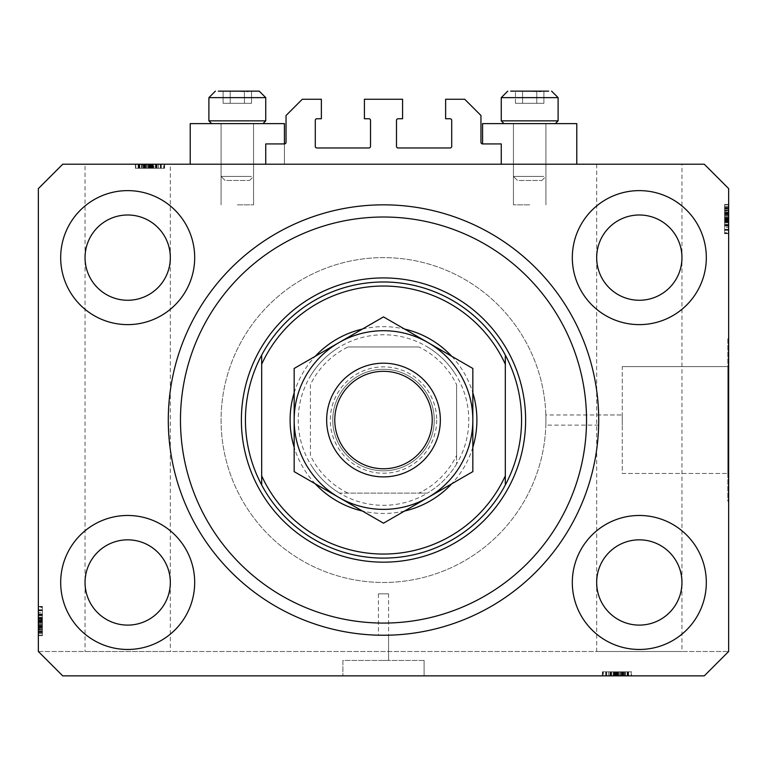 <?xml version="1.0" encoding="UTF-8"?>
<svg xmlns="http://www.w3.org/2000/svg" width="767" height="767" viewBox="0 0 767 767"><rect width="100%" height="100%" fill="white"/><g stroke="black" fill="none" stroke-linecap="round" stroke-linejoin="round"><path stroke-width="0.58" stroke-dasharray="3.83 2.88" d="M265.746 143.928L265.746 164.224L501.254 164.224L501.254 143.928L482.577 143.928A1.62 1.62 0 0 1 480.957 142.298L480.957 115.501L464.716 99.259L445.627 99.259L445.627 118.751L450.095 118.751A1.62 1.62 0 0 1 451.715 120.371L451.715 146.363A1.62 1.62 0 0 1 450.095 147.983L398.121 147.983A1.62 1.62 0 0 1 396.491 146.363L396.491 120.371A1.62 1.62 0 0 1 398.121 118.751L402.589 118.751L402.589 99.259L364.411 99.259L364.411 118.751L368.879 118.751A1.62 1.62 0 0 1 370.509 120.371L370.509 146.363A1.62 1.62 0 0 1 368.879 147.983L316.905 147.983A1.62 1.62 0 0 1 315.285 146.363L315.285 120.371A1.62 1.62 0 0 1 316.905 118.751L321.373 118.751L321.373 99.259L302.284 99.259L286.043 115.501L286.043 142.298A1.62 1.62 0 0 1 284.423 143.928L265.746 143.928M265.746 164.224L501.254 164.224M598.711 420.048A215.211 215.211 0 0 1 383.5 635.258A215.211 215.211 0 0 1 168.289 420.048A215.211 215.211 0 0 1 383.5 204.837A215.211 215.211 0 0 1 598.711 420.048A215.211 215.211 0 0 1 383.5 635.258A215.211 215.211 0 0 1 168.289 420.048A215.211 215.211 0 0 1 383.5 204.837A215.211 215.211 0 0 1 598.711 420.048A215.211 215.211 0 0 0 383.5 204.837A215.211 215.211 0 0 0 168.289 420.048A215.211 215.211 0 0 0 383.5 635.258A215.211 215.211 0 0 0 598.711 420.048L598.653 414.966L622.267 414.966L622.267 425.119L622.267 414.966L622.267 425.119L622.267 414.966L545.845 414.966L545.922 420.048L545.845 414.966M598.653 425.119L545.845 425.119L545.922 420.048L545.845 425.119M622.267 366.607L727.835 366.607L727.835 473.479L727.835 366.607L727.835 473.479L727.835 366.607L622.267 366.607L622.267 473.479L727.835 473.479L622.267 473.479L622.267 366.607M727.835 338.832L728.65 338.832L728.65 501.254L728.65 338.832L728.65 501.254L728.65 338.832L727.835 338.832L727.835 501.254L728.65 501.254L727.835 501.254L727.835 338.832M388.572 593.84L378.428 593.84L388.572 593.84L388.572 660.435L378.428 660.435L388.572 660.435L378.428 660.435L388.572 660.435L388.572 635.201M378.428 593.84L378.428 635.201M424.103 660.435L424.103 675.861L342.897 675.861L424.103 675.861L342.897 675.861L424.103 675.861L424.103 660.435L342.897 660.435L342.897 675.861L342.897 660.435L424.103 660.435M138.108 164.224L164.224 164.224L135.807 164.224L135.807 168.289L164.224 168.289L135.807 168.289L164.224 168.289L135.807 168.289L164.224 168.289L135.807 168.289L164.224 168.289L135.807 168.289L164.224 168.289L135.807 168.289L156.478 168.289L135.807 168.289L139.862 168.289L135.807 168.289L139.862 168.289L135.807 168.289L138.108 168.289L138.108 164.224L147.686 164.224L147.686 168.289L152.46 168.289L152.46 164.224L170.322 164.224L170.322 582.469C172.029 569.996 159.239 540.419 127.686 539.834C96.124 540.419 83.335 569.996 85.051 582.469C83.335 594.943 96.124 624.52 127.686 625.105C159.239 624.52 172.029 594.943 170.322 582.469L170.322 651.499L85.051 651.499L170.322 651.499M170.322 164.224L85.051 164.224L85.051 257.626C83.335 270.089 96.124 299.676 127.686 300.261C159.239 299.676 172.029 270.089 170.322 257.626C172.029 245.152 159.239 215.565 127.686 214.99C96.124 215.565 83.335 245.152 85.051 257.626L85.051 651.499M681.949 164.224L596.678 164.224L681.949 164.224L681.949 582.469C683.665 569.996 670.876 540.419 639.314 539.834C607.761 540.419 594.971 569.996 596.678 582.469C594.971 594.943 607.761 624.52 639.314 625.105C670.876 624.52 683.665 594.943 681.949 582.469L681.949 651.499L596.678 651.499L681.949 651.499M596.678 164.224L596.678 257.626C594.971 270.089 607.761 299.676 639.314 300.261C670.876 299.676 683.665 270.089 681.949 257.626C683.665 245.152 670.876 215.565 639.314 214.99C607.761 215.565 594.971 245.152 596.678 257.626L596.678 651.499M170.322 257.626A42.636 42.636 0 0 1 127.686 300.261A42.636 42.636 0 0 1 85.051 257.626C83.335 245.152 96.124 215.565 127.686 214.99C159.239 215.565 172.029 245.152 170.322 257.626C172.029 270.089 159.239 299.676 127.686 300.261C96.124 299.676 83.335 270.089 85.051 257.626A42.636 42.636 0 0 1 127.686 214.99A42.636 42.636 0 0 1 170.322 257.626M681.949 257.626A42.636 42.636 0 0 1 639.314 300.261A42.636 42.636 0 0 1 596.678 257.626C594.971 245.152 607.761 215.565 639.314 214.99C670.876 215.565 683.665 245.152 681.949 257.626C683.665 270.089 670.876 299.676 639.314 300.261C607.761 299.676 594.971 270.089 596.678 257.626A42.636 42.636 0 0 1 639.314 214.99A42.636 42.636 0 0 1 681.949 257.626M681.949 582.469A42.636 42.636 0 0 1 639.314 625.105A42.636 42.636 0 0 1 596.678 582.469C594.971 569.996 607.761 540.419 639.314 539.834C670.876 540.419 683.665 569.996 681.949 582.469C683.665 594.943 670.876 624.52 639.314 625.105C607.761 624.52 594.971 594.943 596.678 582.469A42.636 42.636 0 0 1 639.314 539.834A42.636 42.636 0 0 1 681.949 582.469M170.322 582.469A42.636 42.636 0 0 1 127.686 625.105A42.636 42.636 0 0 1 85.051 582.469C83.335 569.996 96.124 540.419 127.686 539.834C159.239 540.419 172.029 569.996 170.322 582.469C172.029 594.943 159.239 624.52 127.686 625.105C96.124 624.52 83.335 594.943 85.051 582.469A42.636 42.636 0 0 1 127.686 539.834A42.636 42.636 0 0 1 170.322 582.469M60.679 582.469A66.997 66.997 0 0 0 127.686 649.467A66.997 66.997 0 0 0 194.684 582.469A66.997 66.997 0 0 0 127.686 515.472A66.997 66.997 0 0 0 60.679 582.469A66.997 66.997 0 0 0 127.686 649.467A66.997 66.997 0 0 0 194.684 582.469A66.997 66.997 0 0 0 127.686 515.472A66.997 66.997 0 0 0 60.679 582.469A66.997 66.997 0 0 0 127.686 649.467A66.997 66.997 0 0 0 194.684 582.469A66.997 66.997 0 0 0 127.686 515.472A66.997 66.997 0 0 0 60.679 582.469M572.316 582.469A66.997 66.997 0 0 0 639.314 649.467A66.997 66.997 0 0 0 706.321 582.469A66.997 66.997 0 0 0 639.314 515.472A66.997 66.997 0 0 0 572.316 582.469A66.997 66.997 0 0 0 639.314 649.467A66.997 66.997 0 0 0 706.321 582.469A66.997 66.997 0 0 0 639.314 515.472A66.997 66.997 0 0 0 572.316 582.469A66.997 66.997 0 0 0 639.314 649.467A66.997 66.997 0 0 0 706.321 582.469A66.997 66.997 0 0 0 639.314 515.472A66.997 66.997 0 0 0 572.316 582.469M572.316 257.626A66.997 66.997 0 0 0 639.314 324.623A66.997 66.997 0 0 0 706.321 257.626A66.997 66.997 0 0 0 639.314 190.619A66.997 66.997 0 0 0 572.316 257.626A66.997 66.997 0 0 0 639.314 324.623A66.997 66.997 0 0 0 706.321 257.626A66.997 66.997 0 0 0 639.314 190.619A66.997 66.997 0 0 0 572.316 257.626A66.997 66.997 0 0 0 639.314 324.623A66.997 66.997 0 0 0 706.321 257.626A66.997 66.997 0 0 0 639.314 190.619A66.997 66.997 0 0 0 572.316 257.626M60.679 257.626A66.997 66.997 0 0 0 127.686 324.623A66.997 66.997 0 0 0 194.684 257.626A66.997 66.997 0 0 0 127.686 190.619A66.997 66.997 0 0 0 60.679 257.626A66.997 66.997 0 0 0 127.686 324.623A66.997 66.997 0 0 0 194.684 257.626A66.997 66.997 0 0 0 127.686 190.619A66.997 66.997 0 0 0 60.679 257.626A66.997 66.997 0 0 0 127.686 324.623A66.997 66.997 0 0 0 194.684 257.626A66.997 66.997 0 0 0 127.686 190.619A66.997 66.997 0 0 0 60.679 257.626M482.577 143.928L482.577 123.621L576.784 123.621L529.681 123.621L576.784 123.621L576.784 164.224L482.577 164.224L576.784 164.224M529.681 204.837L513.439 204.837L529.681 204.837M284.423 143.928L284.423 164.224L237.319 164.224L284.423 164.224L284.423 123.621L190.216 123.621L253.561 123.621L190.216 123.621L190.216 164.224L284.423 164.224L190.216 164.224M237.319 204.837L253.561 204.837L237.319 204.837M221.078 420.048A162.422 162.422 0 0 0 383.5 582.469A162.422 162.422 0 0 0 545.922 420.048A162.422 162.422 0 0 0 383.5 257.626A162.422 162.422 0 0 0 221.078 420.048A162.422 162.422 0 0 0 383.5 582.469A162.422 162.422 0 0 0 545.922 420.048A162.422 162.422 0 0 0 383.5 257.626A162.422 162.422 0 0 0 221.078 420.048A162.422 162.422 0 0 0 383.5 582.469A162.422 162.422 0 0 0 545.922 420.048A162.422 162.422 0 0 0 383.5 257.626A162.422 162.422 0 0 0 221.078 420.048A162.422 162.422 0 0 0 383.5 582.469A162.422 162.422 0 0 0 545.922 420.048A162.422 162.422 0 0 0 383.5 257.626A162.422 162.422 0 0 0 221.078 420.048M616.831 671.806L631.567 671.806L602.402 671.806L631.567 671.806L602.402 671.806L631.567 671.806L605.729 671.806L628.24 671.806L605.729 671.806L628.24 671.806L605.729 671.806L619.381 671.806L605.729 671.806L614.444 671.806L605.767 671.806L605.767 675.861L62.712 675.861L38.35 651.499L62.712 675.861L704.288 675.861L728.65 651.499L728.65 188.596L704.288 164.224L62.712 164.224L38.35 188.596L38.35 651.499L62.712 675.861L704.288 675.861L728.65 651.499L704.288 675.861L622.708 675.861L631.193 675.861L622.708 675.861L622.708 671.806L622.708 675.861L602.402 675.861L631.567 675.861L602.402 675.861L631.567 675.861L602.402 675.861L631.567 675.861L602.776 675.861L631.193 675.861L602.776 675.861L631.193 675.861L602.776 675.861L603.293 675.861L603.293 671.806L616.831 671.806L616.831 675.861M605.767 675.861L602.776 675.861L602.776 671.806L602.776 675.861L602.776 671.806L602.776 675.861L602.776 671.806L603.293 671.806L602.776 671.806L602.776 675.861L602.776 671.806L609.918 671.806L609.918 675.861M624.894 675.861L610.158 675.861L624.894 675.861L624.923 671.806L624.894 675.861M85.051 164.224L147.686 164.224M152.46 164.224L135.433 164.224L164.598 164.224L135.433 164.224L164.598 164.224L135.433 164.224L164.224 164.224L135.807 164.224L164.224 164.224L163.707 164.224L163.707 168.289L164.224 168.289L164.224 164.224L135.807 164.224L135.807 168.289L135.807 164.224L135.807 168.289L135.807 164.224L135.807 168.289L135.807 164.224L135.807 168.289L135.807 164.224L135.807 168.289L135.807 164.224L135.807 168.289L135.807 164.224L135.807 168.289L135.807 164.224L135.807 168.289L135.807 164.224L135.807 168.289L135.807 164.224L135.807 168.289L135.807 164.224L135.807 168.289L135.807 164.224L135.807 168.289L135.807 164.224L135.807 168.289L144.292 168.289L144.292 164.224L144.292 168.289L144.292 164.224L144.292 168.289L135.807 168.289L164.224 168.289L164.224 164.224L164.224 168.289L164.224 164.224L164.224 168.289L164.224 164.224L164.224 168.289L164.224 164.224L164.224 168.289L164.224 164.224L164.224 168.289L164.224 164.224L164.224 168.289L141.569 168.289L141.569 164.224M142.451 168.289L156.842 168.289L135.433 168.289L142.077 168.289L142.106 164.224L135.433 164.224L156.842 164.224L142.106 164.224L142.077 168.289L142.451 164.224M728.65 227.463L728.65 204.837L728.65 233.254L728.65 204.837L728.65 227.463L724.585 227.463L724.585 204.837L728.65 204.837L728.65 233.628L728.65 204.463L728.65 233.628L728.65 204.463L728.65 233.628L728.65 204.463L728.65 233.254L728.65 204.463L728.65 233.254L728.65 204.837L728.65 233.254L728.65 204.837L728.65 233.254L728.65 232.737L724.585 232.737L724.585 219.199L728.65 219.199M724.585 211.481L724.585 233.254L724.585 204.463L724.585 211.107L728.65 211.136L728.65 204.463L728.65 222.919L728.65 211.136L724.585 211.107L728.65 211.481M724.585 226.112L724.585 213.178L728.65 213.159L728.65 204.837L728.65 233.254L728.65 208.154L728.65 229.937L728.65 208.154L728.65 213.159L724.585 213.178L724.585 204.837L728.65 204.837L728.65 233.254L724.585 233.254L728.65 233.254L724.585 233.254L728.65 233.254L724.585 233.254L724.585 204.837L724.585 233.254L728.65 233.254L724.585 233.254L724.585 232.737L724.585 233.254L728.65 233.254L724.585 233.254L724.585 226.112L728.65 226.112M38.35 612.632L38.35 635.258L38.35 606.831L38.35 635.258L38.35 612.632L42.415 612.632L42.415 635.258L38.35 635.258L38.35 606.467L38.35 635.622L38.35 606.467L38.35 635.622L38.35 606.467L38.35 635.622L38.35 606.831L38.35 635.258L38.35 606.831L38.35 607.359L42.415 607.359L42.415 620.887L38.35 620.887M38.35 628.959L38.35 614.214L38.35 628.959L42.415 628.959L42.415 635.622L38.35 635.622L38.35 606.831L38.35 635.258L38.35 606.831L38.35 635.258L42.415 635.258L42.415 631.193L38.35 631.193L42.415 631.193L42.415 635.258L38.35 635.258L42.415 635.258L42.415 631.193L38.35 631.193L42.415 631.193L42.415 635.258L38.35 635.258L42.415 635.258L42.415 614.588L38.35 614.588L42.415 614.588L42.415 617.886L38.35 617.886M42.415 617.886L42.415 635.258L42.415 606.831L38.35 606.831L38.35 635.622L42.415 635.622L42.415 624.923L38.35 624.923L38.35 617.167L38.35 632.67L38.35 624.913L42.415 624.913L42.415 614.214L38.35 614.214L42.415 614.214L42.415 624.702L38.35 624.702M42.415 624.702L42.415 635.622L42.415 628.978L38.35 628.978M42.415 624.913L42.415 632.67L42.415 624.913L38.35 624.913M42.415 628.978L42.415 617.167L38.35 617.167L42.415 617.167L42.415 619.698L38.35 619.698M42.415 632.67L38.35 632.67L42.415 632.67M42.415 619.698L42.415 606.467L42.415 615.326L38.35 615.326L42.415 615.326L42.415 609.784L42.415 632.305L42.415 609.784L38.35 609.784L38.35 632.305L38.35 609.784L38.35 632.305L38.35 609.784L42.415 609.784L42.415 621.462L38.35 621.462L42.415 621.462L42.415 632.305L38.35 632.305L42.415 632.305L42.415 620.982L38.35 620.982L42.415 620.982L42.415 614.559L38.35 614.559L42.415 614.559L42.415 609.784L38.35 609.784M42.415 618.279L38.35 618.279M42.415 617.905L38.35 617.905M42.415 620.321L38.35 620.321M42.415 624.539L38.35 624.539M42.415 620.887L42.415 635.258L38.35 635.258L42.415 635.258L42.415 631.193L38.35 631.193L42.415 631.193L42.415 635.258L38.35 635.258L42.415 635.258L38.35 635.258L42.415 635.258L42.415 626.764L38.35 626.764L42.415 626.764L42.415 635.258L38.35 635.258L42.415 635.258L42.415 606.831L38.35 606.831L42.415 606.831L42.415 635.258L38.35 635.258L42.415 635.258L42.415 606.831L38.35 606.831L42.415 606.831L42.415 607.359L42.415 606.831L38.35 606.831L42.415 606.831L42.415 613.983L38.35 613.983M42.415 628.614L38.35 628.614M42.415 629.467L38.35 629.467L42.415 629.486L42.415 606.831L38.35 606.831L42.415 606.831L42.415 631.931L42.415 610.158L42.415 631.931L38.35 631.931L38.35 610.158L38.35 631.931L38.35 621.97L38.35 631.931L42.415 631.931L42.415 626.936L38.35 626.907L42.415 626.936L42.415 635.258L38.35 635.258L42.415 635.258L42.415 606.831L38.35 606.831L42.415 606.831L42.415 635.258L38.35 635.258L42.415 635.258L42.415 606.831L38.35 606.831L42.415 606.831L42.415 629.486M42.415 627.588L38.35 627.588M42.415 614.214L42.415 620.119L38.35 620.11L42.415 620.119L42.415 614.214L38.35 614.214M42.415 620.493L38.35 620.493M42.415 613.983L42.415 635.622L42.415 606.467L42.415 635.622L42.415 621.423L38.35 621.414L42.415 621.423L42.415 628.959M42.415 609.794L42.415 623.446L42.415 609.794L38.35 609.794L38.35 623.446L38.35 609.794L38.35 623.446L38.35 609.794L42.415 609.794L42.415 615.172L38.35 615.172L42.415 615.172L42.415 623.446L38.35 623.446L42.415 623.446L42.415 609.794M42.415 610.158L38.35 610.158L38.35 618.643L38.35 610.158L42.415 610.158L42.415 618.643L42.415 610.158L38.35 610.158L42.415 610.158M42.415 610.724L38.35 610.724M42.415 620.848L38.35 620.848M42.415 627.789L38.35 627.789M42.415 631.164L38.35 631.164L42.415 631.164M42.415 606.467L38.35 606.467M42.415 621.069L38.35 621.069L42.415 621.069M42.415 631.279L38.35 631.279L42.415 631.279M42.415 609.784L42.415 635.622L38.35 635.622L42.415 635.622L38.35 635.622L42.415 635.622L42.415 626.025L38.35 626.025M42.415 619.937L38.35 619.937M42.415 621.97L38.35 621.97M42.415 618.643L38.35 618.643M42.415 614.444L38.35 614.444M42.415 618.375L38.35 618.375M42.415 631.931L38.35 631.931M42.415 631.577L38.35 631.577M42.415 621.423L38.35 621.423M42.415 626.025L42.415 606.831L38.35 606.831L42.415 606.831L42.415 635.258L38.35 635.258L42.415 635.258L42.415 612.632M42.415 625.661L38.35 625.661M42.415 630.158L42.415 606.831L42.415 635.622L42.415 606.831L42.415 635.258L42.415 626.399L42.415 632.305L38.35 632.305L42.415 632.305L42.415 630.158L38.35 630.158M42.415 627.435L38.35 627.454M42.415 614.252L38.35 614.252M42.415 614.952L38.35 614.952M42.415 614.319L38.35 614.319M42.415 617.205L38.35 617.205M42.415 620.561L38.35 620.561M42.415 627.348L38.35 627.348M42.415 635.258L38.35 635.258L42.415 635.258M42.415 606.831L38.35 606.831L42.415 606.831M42.415 626.764L38.35 626.764M42.415 623.446L38.35 623.446L42.415 623.446M42.415 633.619L38.35 633.619M42.415 626.399L38.35 626.399M42.415 626.121L38.35 626.121M724.585 206.476L728.65 206.476M724.585 219.199L724.585 204.837L724.585 225.508L724.585 204.837L724.585 213.322L728.65 213.322L724.585 213.322L728.65 213.322L724.585 213.322L724.585 204.837L728.65 204.837L724.585 204.837L724.585 213.322L728.65 213.322M724.585 213.696L728.65 213.696M724.585 208.154L724.585 233.628L724.585 204.463L724.585 233.628L724.585 204.463L724.585 233.628L724.585 204.463L724.585 225.872L724.585 204.463L724.585 214.434L724.585 207.79L728.65 207.79L728.65 230.301L728.65 207.79L728.65 230.301L728.65 207.79L724.585 207.79L724.585 230.301L724.585 216.649L724.585 230.301L728.65 230.301L728.65 216.649L728.65 230.301L724.585 230.301L724.585 207.79L724.585 219.103L728.65 219.103L724.585 219.103L724.585 225.527L728.65 225.527L724.585 225.527L724.585 230.301L724.585 218.624L728.65 218.624L724.585 218.624L724.585 207.79L728.65 207.79L724.585 207.79L724.585 229.937L724.585 208.154L728.65 208.154L724.585 208.154L724.585 218.125L724.585 208.154L728.65 208.154M724.585 209.937L728.65 209.937M724.585 213.964L728.65 213.964M724.585 204.463L728.65 204.463L724.585 204.463M724.585 224.913L728.65 224.913L724.585 224.913L724.585 216.649L728.65 216.649L724.585 216.649L724.585 230.301L728.65 230.301L724.585 230.301L724.585 224.913M724.585 207.416L728.65 207.416L728.65 222.919L728.65 207.416L724.585 207.416M724.585 210.628L728.65 210.628M724.585 212.497L728.65 212.497M724.585 219.985L728.65 219.985L724.585 219.966M724.585 225.872L728.65 225.872M724.585 219.602L728.65 219.602M724.585 222.919L728.65 222.89M724.585 220.397L728.65 220.397M724.585 218.681L728.65 218.672M724.585 213.322L724.585 204.837L728.65 204.837L724.585 204.837L728.65 204.837L724.585 204.837L728.65 204.837L724.585 204.837L728.65 204.837L724.585 204.837L728.65 204.837L724.585 204.837L728.65 204.837L724.585 204.837L728.65 204.837L724.585 204.837L728.65 204.837L724.585 204.837L724.585 233.254L728.65 233.254L724.585 233.254L728.65 233.254L724.585 233.254L728.65 233.254L724.585 233.254L724.585 210.599L728.65 210.599M724.585 208.892L728.65 208.892L724.585 208.921M724.585 225.508L728.65 225.508L724.585 225.508M724.585 222.209L728.65 222.209L724.585 222.181M724.585 224.769L728.65 224.769L724.585 224.769M724.585 221.816L728.65 221.816M724.585 219.774L728.65 219.774M724.585 215.546L728.65 215.546M724.585 215.172L728.65 215.182M724.585 215.383L728.65 215.383M724.585 229.937L728.65 229.937L728.65 221.442L728.65 229.937L724.585 229.937L724.585 221.442L724.585 229.937L728.65 229.937L724.585 229.937M724.585 229.371L728.65 229.371M724.585 219.247L728.65 219.247M724.585 212.296L728.65 212.296M724.585 233.628L728.65 233.628M724.585 219.017L728.65 219.017L724.585 219.017M724.585 208.806L728.65 208.806L724.585 208.806M724.585 220.158L728.65 220.158M724.585 221.442L728.65 221.442M724.585 225.642L728.65 225.642M724.585 221.721L728.65 221.721M724.585 218.125L728.65 218.125M724.585 208.519L728.65 208.519M724.585 214.06L728.65 214.06M724.585 214.434L728.65 214.434M724.585 212.651L728.65 212.641M724.585 225.843L728.65 225.843M724.585 225.134L728.65 225.134M724.585 225.776L728.65 225.776M724.585 219.535L728.65 219.535M724.585 212.747L728.65 212.747M724.585 210.599L724.585 233.254L728.65 233.254L724.585 233.254L728.65 233.254L724.585 233.254L724.585 204.837L728.65 204.837L724.585 204.837L724.585 227.463M724.585 204.837L728.65 204.837L724.585 204.837M724.585 216.649L728.65 216.649L724.585 216.649M724.585 230.301L728.65 230.301M149.642 168.289L164.598 168.289L135.433 168.289L139.891 168.289L139.862 164.224L139.862 168.289L139.862 164.224L139.862 168.289L139.862 164.224L139.862 168.289L139.891 164.224L139.891 168.289L149.642 168.289L149.651 164.224L149.642 168.289L164.598 168.289L164.598 164.224L164.598 168.289L149.987 168.289L149.987 164.224L149.987 168.289L139.776 168.289L139.776 164.224L139.776 168.289L135.433 168.289L135.433 164.224L135.433 168.289L135.433 164.224L135.433 168.289L149.642 168.289L149.642 164.224M146.142 168.289L146.142 164.224L153.889 164.224L138.386 164.224L146.152 164.224L146.152 168.289L146.152 164.224M152.786 168.289L156.842 168.289L156.842 164.224L156.842 168.289L155.739 168.289L155.739 164.224L155.739 168.289L152.786 168.289L152.786 164.224M146.353 168.289L146.353 164.224M153.86 168.289L135.433 168.289L164.598 168.289L138.76 168.289L161.271 168.289L138.76 168.289L161.271 168.289L147.619 168.289L161.271 168.289L153.86 168.289L153.86 164.224M138.386 168.289L138.386 164.224L138.386 168.289M156.478 168.289L156.478 164.224L156.478 168.289M153.179 168.289L153.179 164.224L153.151 168.289M150.744 168.289L150.744 164.224M146.516 168.289L146.516 164.224M141.598 168.289L141.598 164.224M143.467 168.289L143.467 164.224M156.842 168.289L150.936 168.289L150.955 164.224L150.936 168.289L156.842 168.289L156.842 164.224M150.572 168.289L150.572 164.224M151.367 168.289L151.367 164.224M155.883 164.224L138.76 164.224L161.271 164.224L138.76 164.224L161.271 164.224L155.883 164.224L155.883 168.289L147.619 168.289L147.619 164.224L147.619 168.289L161.271 168.289L161.271 164.224L161.271 168.289L161.271 164.224L161.271 168.289L155.883 168.289L155.883 164.224M150.169 168.289L150.169 164.224M160.907 164.224L139.124 164.224L160.907 164.224L152.412 164.224L160.907 164.224L160.907 168.289L160.907 164.224L160.907 168.289L152.412 168.289L160.907 168.289L160.907 164.224M139.124 168.289L139.124 164.224L149.095 164.224L139.124 164.224L139.124 168.289L139.124 164.224M160.341 168.289L160.341 164.224M150.217 168.289L150.217 164.224M143.266 168.289L143.266 164.224M149.594 168.289L149.594 164.224L149.594 168.289M156.497 168.289L156.497 164.224L156.497 168.289M150.073 168.289L150.073 164.224L150.073 168.289M138.76 168.289L138.76 164.224M157.082 168.289L157.082 164.224M151.128 168.289L151.128 164.224M144.148 168.289L144.148 164.224L144.129 168.289M149.095 168.289L149.095 164.224M152.412 168.289L152.412 164.224M156.612 168.289L156.612 164.224M152.691 168.289L152.691 164.224M139.489 168.289L139.489 164.224M135.433 168.289L135.433 164.224M145.03 168.289L145.03 164.224M145.404 168.289L145.404 164.224M143.621 168.289L143.611 164.224M156.813 168.289L156.813 164.224M164.598 168.289L164.598 164.224M156.104 168.289L156.104 164.224M156.746 168.289L156.746 164.224M150.505 168.289L150.505 164.224M143.717 168.289L143.717 164.224M141.569 168.289L164.224 168.289L164.224 164.224L164.224 168.289L164.224 164.224L164.224 168.289L164.224 164.224L164.224 168.289L147.686 168.289M158.433 168.289L158.433 164.224M138.108 168.289L152.46 168.289M147.619 168.289L147.619 164.224L147.619 168.289M161.271 168.289L161.271 164.224M609.918 671.806L631.193 671.806L631.193 675.861L631.193 671.806L631.193 675.861L631.193 671.806L631.193 675.861L631.193 671.806L631.193 675.861L631.193 671.806L631.193 675.861L631.193 671.806L631.193 675.861L631.193 671.806L631.193 675.861L631.193 671.806L631.193 675.861L631.193 671.806L602.776 671.806L602.776 675.861L602.776 671.806L602.776 675.861L602.776 671.806L631.193 671.806L631.193 675.861L631.193 671.806L602.776 671.806L602.776 675.861L602.776 671.806L625.431 671.806L625.431 675.861M627.138 671.806L627.138 675.861L627.109 671.806M631.567 671.806L602.776 671.806L631.567 671.806L631.567 675.861M620.858 671.806L620.858 675.861L613.111 675.861L628.614 675.861L620.848 675.861L620.848 671.806L620.848 675.861M610.158 671.806L616.064 671.806L610.158 671.806L610.158 675.861M620.647 671.806L620.647 675.861M613.111 671.806L613.14 675.861M628.614 671.806L628.614 675.861L628.614 671.806M610.522 671.806L610.522 675.861L610.522 671.806M613.821 671.806L613.821 675.861L613.849 671.806M611.261 671.806L611.261 675.861L611.261 671.806M614.214 671.806L614.214 675.861M616.256 671.806L616.256 675.861M620.484 671.806L620.484 675.861M624.549 671.806L624.549 675.861M625.402 671.806L625.402 675.861M623.533 671.806L623.533 675.861M616.045 671.806L616.045 675.861L616.064 671.806M616.428 671.806L616.428 675.861M615.633 671.806L615.633 675.861M617.349 671.806L617.358 675.861M622.708 671.806L622.708 675.861L622.708 671.806M605.729 671.806L605.729 675.861L617.406 675.861L617.406 671.806L617.406 675.861L628.24 675.861L605.729 675.861L605.729 671.806L605.729 675.861L628.24 675.861L628.24 671.806L628.24 675.861L616.927 675.861L616.927 671.806L616.927 675.861L610.503 675.861L610.503 671.806L610.503 675.861L605.729 675.861L605.729 671.806L605.729 675.861L611.117 675.861L611.117 671.806L611.117 675.861L619.381 675.861L605.729 675.861L614.444 675.861L614.444 671.806M614.444 675.861L619.381 675.861L619.381 671.806L619.381 675.861L619.381 671.806L619.381 675.861L605.729 675.861M606.093 671.806L606.093 675.861L614.588 675.861L606.093 675.861L606.093 671.806L614.588 671.806L606.093 671.806L606.093 675.861L606.093 671.806M627.876 671.806L627.876 675.861M606.659 671.806L606.659 675.861M616.783 671.806L616.783 675.861M623.734 671.806L623.734 675.861M602.402 671.806L602.402 675.861M617.013 671.806L617.013 675.861L617.013 671.806M627.224 671.806L627.224 675.861L627.224 671.806M615.872 671.806L615.872 675.861M622.852 671.806L622.852 675.861L622.871 671.806M617.905 671.806L617.905 675.861M614.588 671.806L614.588 675.861M610.388 671.806L610.388 675.861M614.309 671.806L614.309 675.861M627.511 671.806L627.511 675.861M621.97 671.806L621.97 675.861M621.596 671.806L621.596 675.861M628.24 671.806L628.24 675.861M623.379 671.806L623.389 675.861M610.187 671.806L610.187 675.861M610.896 671.806L610.896 675.861M610.254 671.806L610.254 675.861M616.495 671.806L616.495 675.861M623.283 671.806L623.283 675.861M608.567 671.806L631.193 671.806L631.193 675.861L631.193 671.806L602.776 671.806L602.776 675.861L602.776 671.806L602.776 675.861L602.776 671.806L631.193 671.806L631.193 675.861L631.193 671.806L608.567 671.806L608.567 675.861M625.431 671.806L605.767 671.806M631.193 671.806L631.193 675.861L631.193 671.806M38.35 651.499L728.65 651.499L38.35 651.499M249.63 91.139L223.111 91.139L251.528 91.139L223.111 91.139L247.981 91.685L251.528 91.139L230.215 91.139L249.63 91.139M226.773 180.475L249.505 180.475L226.773 180.475M251.384 176.41L221.078 176.41L251.384 176.41M223.255 123.621L253.561 123.621L223.255 123.621M215.096 123.621L262.985 123.621L215.096 123.621M261.93 120.86L208.892 120.86L261.93 120.86M218.327 91.139L259.246 91.139M251.528 103.315L223.111 103.315L251.528 103.315L251.528 91.139L223.111 91.139L247.981 91.685L251.528 91.139L251.528 103.315L244.424 103.315L244.424 91.139L244.424 103.315L230.215 103.315L230.215 91.139L230.215 103.315L223.111 103.315L223.111 91.139L230.215 91.139L230.215 103.315L251.528 103.315M541.991 91.139L515.472 91.139L543.889 91.139L515.472 91.139L540.342 91.685L543.889 91.139L536.785 91.139L541.991 91.139M519.134 180.475L541.866 180.475L519.134 180.475M543.745 176.41L513.439 176.41L543.745 176.41M515.616 123.621L545.922 123.621L515.616 123.621M507.457 123.621L555.346 123.621L507.457 123.621M554.301 120.86L501.254 120.86L554.301 120.86M543.889 103.315L515.472 103.315L543.889 103.315L543.889 91.139L515.472 91.139L540.342 91.685L543.889 91.139L543.889 103.315L536.785 103.315L536.785 91.139L536.785 103.315L522.576 103.315L522.576 91.139L515.472 91.139L536.785 91.139L536.785 103.315L543.889 103.315M515.472 103.315L515.472 91.139L515.472 103.315L522.576 103.315L522.576 91.139L522.576 103.315L515.472 103.315M558.108 120.86L501.254 120.86L501.254 97.639L558.108 97.639L501.254 97.639L558.108 97.639L558.108 120.86L555.346 123.621M548.673 91.139L510.688 91.139M522.576 91.139L522.576 103.315L536.785 103.315L536.785 91.139M265.746 120.86L208.892 120.86L208.892 97.639L265.746 97.639L208.892 97.639L265.746 97.639L265.746 120.86L262.985 123.621M223.111 91.139L223.111 103.315L230.215 103.315L230.215 91.139M244.424 103.315L244.424 91.139L244.424 103.315M472.836 447.286A93.392 93.392 0 0 1 451.753 483.795M404.573 511.033A93.392 93.392 0 0 1 362.427 511.033M315.247 483.795A93.392 93.392 0 0 1 294.164 447.286M294.164 471.619L338.832 497.409L294.164 471.619L294.164 420.048A89.336 89.336 0 0 0 383.5 509.374A89.336 89.336 0 0 0 472.836 420.048A89.336 89.336 0 0 0 383.5 330.711A89.336 89.336 0 0 0 294.164 420.048A89.336 89.336 0 0 0 383.5 509.374A89.336 89.336 0 0 0 472.836 420.048A89.336 89.336 0 0 0 383.5 330.711A89.336 89.336 0 0 0 294.164 420.048A89.336 89.336 0 0 1 383.5 330.711A89.336 89.336 0 0 1 472.836 420.048A89.336 89.336 0 0 0 383.5 330.711A89.336 89.336 0 0 0 294.164 420.048A89.336 89.336 0 0 0 383.5 509.374A89.336 89.336 0 0 0 472.836 420.048A89.336 89.336 0 0 1 383.5 509.374A89.336 89.336 0 0 1 294.164 420.048L294.164 368.467L383.5 316.896L428.168 342.676L383.5 316.896L338.832 342.676A89.336 89.336 0 0 0 338.832 497.409L294.164 471.619L294.164 420.048A89.336 89.336 0 0 0 428.168 497.409L383.5 523.199L428.168 497.409A89.336 89.336 0 0 0 472.836 420.048L472.836 471.619L428.168 497.409A89.336 89.336 0 0 0 428.168 342.676L472.836 368.467L428.168 342.676A89.336 89.336 0 0 0 338.832 342.676L383.5 316.896L428.168 342.676A89.336 89.336 0 0 0 294.164 420.048L294.164 368.467M245.44 420.048A138.06 138.06 0 0 0 383.5 558.108A138.06 138.06 0 0 0 521.56 420.048A138.06 138.06 0 0 0 383.5 281.988A138.06 138.06 0 0 0 245.44 420.048A138.06 138.06 0 0 1 383.5 281.988A138.06 138.06 0 0 1 521.56 420.048M294.164 392.809A93.392 93.392 0 0 1 315.247 356.3M362.427 329.062A93.392 93.392 0 0 1 404.573 329.062M451.753 356.3A93.392 93.392 0 0 1 472.836 392.809M505.319 364.22L505.319 475.866M261.681 364.22L261.681 475.866M436.691 420.048A53.191 53.191 0 0 1 383.5 473.239A53.191 53.191 0 0 1 330.309 420.048A53.191 53.191 0 0 1 383.5 366.856A53.191 53.191 0 0 1 436.691 420.048M332.744 420.048A50.756 50.756 0 0 0 383.5 470.804A50.756 50.756 0 0 0 434.256 420.048A50.756 50.756 0 0 0 383.5 369.291A50.756 50.756 0 0 0 332.744 420.048A50.756 50.756 0 0 0 383.5 470.804A50.756 50.756 0 0 0 434.256 420.048A50.756 50.756 0 0 0 383.5 369.291A50.756 50.756 0 0 0 332.744 420.048M456.595 455.445L456.595 463.968A85.271 85.271 0 0 0 339.58 346.952A85.271 85.271 0 0 0 339.58 493.133L427.42 493.133A85.271 85.271 0 0 0 456.595 463.968L456.595 384.65A81.216 81.216 0 0 0 418.897 346.952L348.103 346.952A81.216 81.216 0 0 0 310.405 384.65L310.405 455.445A81.216 81.216 0 0 0 348.103 493.133L418.897 493.133A81.216 81.216 0 0 0 456.595 455.445L456.595 384.65M348.103 493.133L339.58 493.133A85.271 85.271 0 0 0 427.42 493.133L418.897 493.133M310.405 384.65L310.405 455.445M418.897 346.952L348.103 346.952M339.58 493.133A85.271 85.271 0 0 1 310.405 463.968A85.271 85.271 0 0 0 339.58 493.133M456.595 463.968A85.271 85.271 0 0 1 427.42 493.133A85.271 85.271 0 0 0 456.595 463.968M427.42 346.952A85.271 85.271 0 0 1 456.595 376.127A85.271 85.271 0 0 0 427.42 346.952M310.405 376.127A85.271 85.271 0 0 1 339.58 346.952A85.271 85.271 0 0 0 310.405 376.127M432.224 420.048A48.724 48.724 0 0 0 383.5 371.314A48.724 48.724 0 0 0 334.776 420.048A48.724 48.724 0 0 0 383.5 468.771A48.724 48.724 0 0 0 432.224 420.048A48.724 48.724 0 0 0 383.5 371.314A48.724 48.724 0 0 0 334.776 420.048A48.724 48.724 0 0 0 383.5 468.771A48.724 48.724 0 0 0 432.224 420.048A48.724 48.724 0 0 0 383.5 371.314A48.724 48.724 0 0 0 334.776 420.048M440.344 420.048A56.844 56.844 0 0 0 383.5 363.194A56.844 56.844 0 0 0 326.656 420.048A56.844 56.844 0 0 0 383.5 476.892A56.844 56.844 0 0 0 440.344 420.048A56.844 56.844 0 0 1 383.5 476.892A56.844 56.844 0 0 1 326.656 420.048A56.844 56.844 0 0 1 383.5 363.194A56.844 56.844 0 0 1 440.344 420.048M472.836 368.467L472.836 420.048A89.336 89.336 0 0 0 428.168 342.676L472.836 368.467L472.836 471.619M338.832 497.409A89.336 89.336 0 0 0 428.168 497.409L383.5 523.199L338.832 497.409M42.415 626.447L38.35 626.447M42.415 622.593L38.35 622.593M42.415 615.633L38.35 615.633L42.415 615.633M42.415 622.056L38.35 622.056M42.415 619.094L38.35 619.094M42.415 626.351L38.35 626.351M724.585 213.744L728.65 213.744M724.585 224.453L728.65 224.453L724.585 224.453M724.585 213.638L728.65 213.638M724.585 217.492L728.65 217.492M724.585 218.029L728.65 218.029M724.585 220.992L728.65 220.992M144.608 168.289L144.608 164.224M148.462 168.289L148.462 164.224M155.423 168.289L155.423 164.224L155.423 168.289M148.999 168.289L148.999 164.224M151.962 168.289L151.962 164.224M622.392 671.806L622.392 675.861M618.538 671.806L618.538 675.861M611.577 671.806L611.577 675.861L611.577 671.806M618.001 671.806L618.001 675.861M615.038 671.806L615.038 675.861M513.439 204.837L513.439 123.621L513.439 204.837M221.078 204.837L221.078 123.621L221.078 204.837M253.561 204.837L253.561 123.621L253.561 204.837M545.922 204.837L545.922 123.621L545.922 204.837M249.505 180.475L253.561 176.41L253.561 123.621L253.561 176.41L249.505 180.475M211.654 123.621L208.892 120.86M221.078 176.41L221.078 123.621L221.078 176.41L225.134 180.475L221.078 176.41M541.866 180.475L545.922 176.41L545.922 123.621L545.922 176.41L541.866 180.475M504.015 123.621L501.254 120.86M513.439 176.41L513.439 123.621L513.439 176.41L517.495 180.475L513.439 176.41"/><path stroke-width="1.15" d="M501.254 164.224L501.254 143.928L482.577 143.928A1.62 1.62 0 0 1 480.957 142.298L480.957 115.501L464.716 99.259L445.627 99.259L445.627 118.751L450.095 118.751A1.62 1.62 0 0 1 451.715 120.371L451.715 146.363A1.62 1.62 0 0 1 450.095 147.983L398.121 147.983A1.62 1.62 0 0 1 396.491 146.363L396.491 120.371A1.62 1.62 0 0 1 398.121 118.751L402.589 118.751L402.589 99.259L364.411 99.259L364.411 118.751L368.879 118.751A1.62 1.62 0 0 1 370.509 120.371L370.509 146.363A1.62 1.62 0 0 1 368.879 147.983L316.905 147.983A1.62 1.62 0 0 1 315.285 146.363L315.285 120.371A1.62 1.62 0 0 1 316.905 118.751L321.373 118.751L321.373 99.259L302.284 99.259L286.043 115.501L286.043 142.298A1.62 1.62 0 0 1 284.423 143.928L265.746 143.928L265.746 164.224M598.711 420.048A215.211 215.211 0 0 0 383.5 204.837A215.211 215.211 0 0 0 168.289 420.048A215.211 215.211 0 0 0 383.5 635.258A215.211 215.211 0 0 0 598.711 420.048L598.653 414.966M378.428 635.201L388.572 635.201L378.428 635.201M60.679 582.469A66.997 66.997 0 0 0 127.686 649.467A66.997 66.997 0 0 0 194.684 582.469A66.997 66.997 0 0 0 127.686 515.472A66.997 66.997 0 0 0 60.679 582.469M572.316 582.469A66.997 66.997 0 0 0 639.314 649.467A66.997 66.997 0 0 0 706.321 582.469A66.997 66.997 0 0 0 639.314 515.472A66.997 66.997 0 0 0 572.316 582.469M572.316 257.626A66.997 66.997 0 0 0 639.314 324.623A66.997 66.997 0 0 0 706.321 257.626A66.997 66.997 0 0 0 639.314 190.619A66.997 66.997 0 0 0 572.316 257.626M60.679 257.626A66.997 66.997 0 0 0 127.686 324.623A66.997 66.997 0 0 0 194.684 257.626A66.997 66.997 0 0 0 127.686 190.619A66.997 66.997 0 0 0 60.679 257.626M576.784 164.224L576.784 123.621L482.577 123.621L482.577 143.928M190.216 164.224L190.216 123.621L284.423 123.621L284.423 143.928M85.051 257.626A42.636 42.636 0 0 0 127.686 300.261A42.636 42.636 0 0 0 170.322 257.626A42.636 42.636 0 0 0 127.686 214.99A42.636 42.636 0 0 0 85.051 257.626M596.678 257.626A42.636 42.636 0 0 0 639.314 300.261A42.636 42.636 0 0 0 681.949 257.626A42.636 42.636 0 0 0 639.314 214.99A42.636 42.636 0 0 0 596.678 257.626M596.678 582.469A42.636 42.636 0 0 0 639.314 625.105A42.636 42.636 0 0 0 681.949 582.469A42.636 42.636 0 0 0 639.314 539.834A42.636 42.636 0 0 0 596.678 582.469M85.051 582.469A42.636 42.636 0 0 0 127.686 625.105A42.636 42.636 0 0 0 170.322 582.469A42.636 42.636 0 0 0 127.686 539.834A42.636 42.636 0 0 0 85.051 582.469M62.712 675.861L704.288 675.861L728.65 651.499L728.65 188.596L704.288 164.224L62.712 164.224L38.35 188.596L38.35 651.499L62.712 675.861M211.654 123.621L208.892 120.86L265.746 120.86L265.746 97.639L259.246 91.139L218.327 91.139M548.673 91.139L510.688 91.139M554.301 120.86L558.108 120.86L558.108 97.639L501.254 97.639L507.754 91.139L501.254 97.639L501.254 120.86L554.301 120.86M536.785 91.139L522.576 91.139M230.215 91.139L223.111 91.139M472.836 392.809A93.392 93.392 0 0 1 472.836 447.286M451.753 483.795A93.392 93.392 0 0 1 404.573 511.033M362.427 511.033A93.392 93.392 0 0 1 315.247 483.795M294.164 447.286A93.392 93.392 0 0 1 294.164 392.809M586.525 420.048A203.025 203.025 0 0 0 383.5 217.013A203.025 203.025 0 0 0 180.475 420.048A203.025 203.025 0 0 0 383.5 623.072A203.025 203.025 0 0 0 586.525 420.048M521.56 420.048A138.06 138.06 0 0 0 505.319 355.073L505.319 364.22A133.995 133.995 0 0 0 261.681 364.22L261.681 475.866A133.995 133.995 0 0 0 505.319 475.866L505.319 485.012A138.06 138.06 0 0 0 521.56 420.048M261.681 355.073A138.06 138.06 0 0 0 383.5 558.108A138.06 138.06 0 0 0 505.319 485.012L505.319 355.073A138.06 138.06 0 0 0 261.681 355.073L261.681 364.22L261.681 355.073M315.247 356.3A93.392 93.392 0 0 1 362.427 329.062M404.573 329.062A93.392 93.392 0 0 1 451.753 356.3M261.681 475.866L261.681 485.012L261.681 475.866M432.224 420.048A48.724 48.724 0 0 0 383.5 371.314A48.724 48.724 0 0 0 334.776 420.048A48.724 48.724 0 0 0 383.5 468.771A48.724 48.724 0 0 0 432.224 420.048M326.656 420.048A56.844 56.844 0 0 1 383.5 363.194A56.844 56.844 0 0 1 440.344 420.048A56.844 56.844 0 0 1 383.5 476.892A56.844 56.844 0 0 1 326.656 420.048M294.164 368.467L294.164 471.619L338.832 497.409A89.336 89.336 0 0 0 472.836 420.048L472.836 368.467L428.168 342.676A89.336 89.336 0 0 0 294.164 420.048A89.336 89.336 0 0 0 338.832 497.409L383.5 523.199L472.836 471.619L472.836 420.048A89.336 89.336 0 0 0 428.168 342.676L383.5 316.896L294.164 368.467L294.164 471.619M472.836 471.619L472.836 368.467M259.246 91.139L265.746 97.639L208.892 97.639L215.393 91.139L208.892 97.639L208.892 120.86M525.625 420.048A142.125 142.125 0 0 1 383.5 562.163A142.125 142.125 0 0 1 241.375 420.048A142.125 142.125 0 0 1 383.5 277.922A142.125 142.125 0 0 1 525.625 420.048M558.108 97.639L551.607 91.139L558.108 97.639M555.346 123.621L558.108 120.86M504.015 123.621L501.254 120.86M262.985 123.621L265.746 120.86"/></g></svg>
